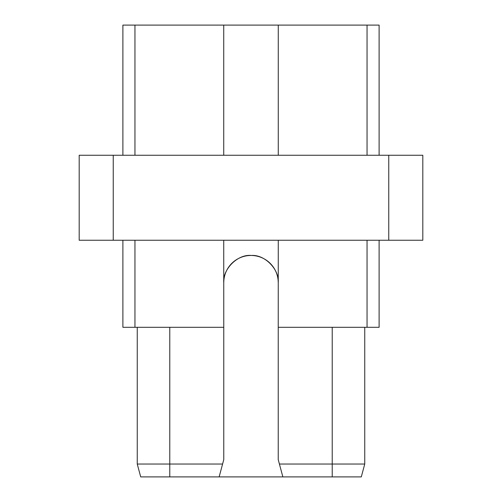 <?xml version="1.0" encoding="UTF-8"?>
<svg xmlns="http://www.w3.org/2000/svg" width="502" height="502" viewBox="0 0 502 502"><rect width="100%" height="100%" fill="white"/><g stroke="black" fill="none" stroke-linecap="round" stroke-linejoin="round"><path stroke-width="0.75" d="M134.956 155.256L134.956 25.1L122.89 25.1L122.89 155.256M134.956 25.1L379.11 25.1L379.11 155.256M388.761 155.256L422.809 155.256L422.809 240.251L79.191 240.251L79.191 155.256L388.761 155.256L388.761 240.251M113.239 240.251L113.239 155.256M367.044 240.251L367.044 327.304L278.233 327.304L278.265 240.251M278.233 327.304L278.233 459.644L282.858 476.9L140.704 476.9L137.253 464.036L140.704 476.9L137.253 464.036L169.776 464.036L169.776 476.9M367.044 327.304L379.11 327.304L379.11 240.251M223.735 240.251L223.767 327.304L122.89 327.304L122.89 240.251M223.767 327.304L223.767 459.644L219.142 476.9M134.956 327.304L134.956 240.251M223.767 282.695C222.53 269.273 237.647 253.981 251.402 255.468C264.956 254.458 279.432 269.605 278.233 282.695A27.233 27.233 0 0 0 251 255.462A27.233 27.233 0 0 0 223.767 282.695M364.747 327.304L364.747 464.036L361.296 476.9L282.858 476.9M332.224 327.304L332.224 464.036L279.407 464.036M332.224 476.9L332.224 464.036L364.747 464.036L361.296 476.9M137.253 327.304L137.253 464.036L140.704 476.9M222.593 464.036L169.776 464.036L169.776 327.304M223.735 25.1L223.735 155.256M278.265 25.1L278.265 155.256M367.044 25.1L367.044 155.256"/></g></svg>
